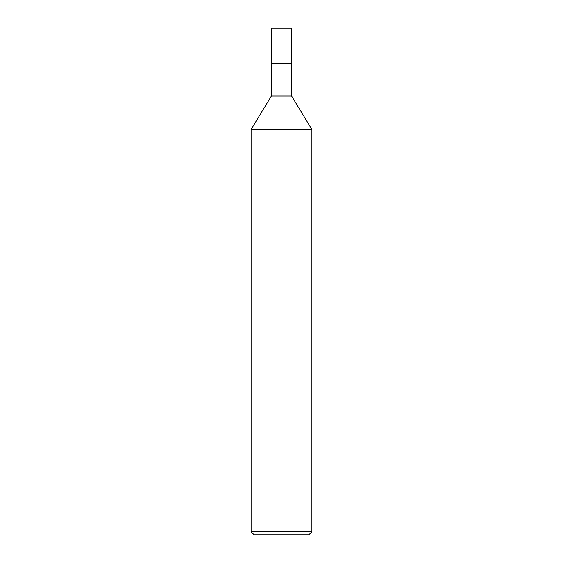 <?xml version="1.0" encoding="UTF-8"?>
<svg xmlns="http://www.w3.org/2000/svg" width="563" height="563" viewBox="0 0 563 563"><rect width="100%" height="100%" fill="white"/><g stroke="black" fill="none" stroke-linecap="round" stroke-linejoin="round"><path stroke-width="0.84" d="M251.098 129.49L271.366 96.048L291.634 96.048L311.902 129.49L251.098 129.49L251.098 531.81L311.902 531.81L311.902 129.49M251.098 531.81L254.138 534.85L308.862 534.85L311.902 531.81M271.366 96.048L271.366 63.619L291.634 63.619L291.634 96.048M291.634 28.15L271.366 28.15L271.366 63.619L291.634 63.619L291.634 28.15L291.634 63.619"/></g></svg>
